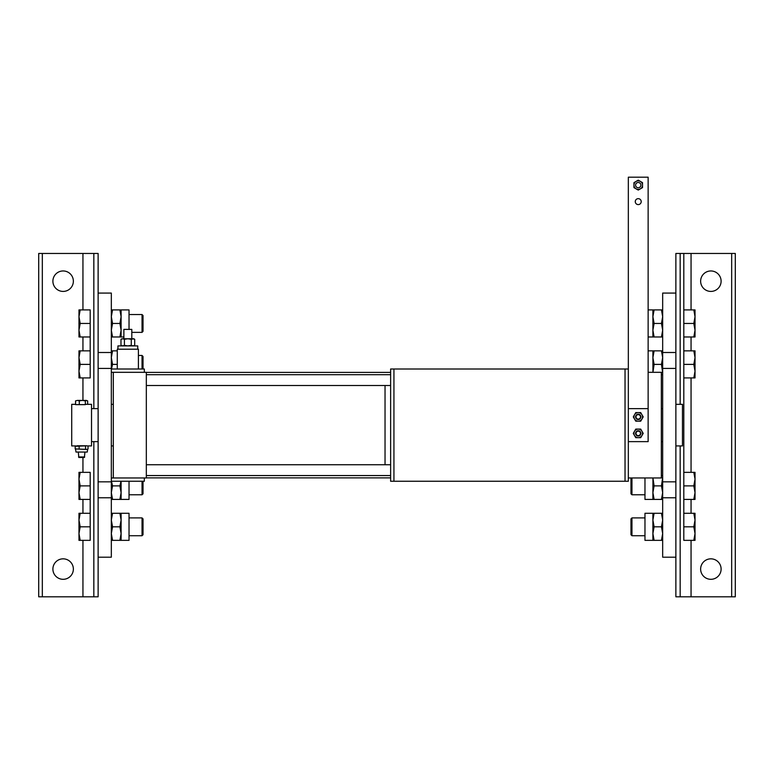 <?xml version="1.0" encoding="UTF-8"?>
<svg xmlns="http://www.w3.org/2000/svg" width="774" height="774" viewBox="0 0 774 774"><rect width="100%" height="100%" fill="white"/><g stroke="black" fill="none" stroke-linecap="round" stroke-linejoin="round"><path stroke-width="1.16" d="M628.333 477.955L661.344 477.955L661.344 372.313L648.138 372.313M146.325 477.955L113.314 477.955L113.314 372.313L146.325 372.313L146.325 477.955M385.036 385.51L385.036 464.748L146.325 464.748L146.325 385.51L390.628 385.51M390.628 464.748L385.036 464.748M390.628 369.005L628.333 369.005L628.333 481.254L390.628 481.254L390.628 369.005M625.034 369.005L625.034 481.254M393.937 481.254L393.937 369.005M628.333 408.624L648.138 408.624L648.138 177.198L628.333 177.198L628.333 441.635L648.138 441.635L648.138 408.624M641.211 201.627A2.97 2.97 0 0 0 638.24 198.657A2.97 2.97 0 0 0 635.27 201.627A2.97 2.97 0 0 0 638.24 204.597A2.97 2.97 0 0 0 641.211 201.627M638.24 436.023A2.641 2.641 0 0 0 640.882 433.382A2.641 2.641 0 0 0 638.24 430.741A2.641 2.641 0 0 0 635.599 433.382A2.641 2.641 0 0 0 638.24 436.023M638.24 435.617A2.225 2.225 0 0 0 640.466 433.382A2.225 2.225 0 0 0 638.24 431.157A2.225 2.225 0 0 0 636.005 433.382A2.225 2.225 0 0 0 638.24 435.617M635.764 429.096L634.525 431.244A4.296 4.296 0 0 1 638.24 429.096L635.764 429.096M633.287 433.382L634.525 435.53A4.296 4.296 0 0 1 634.525 431.244L633.287 433.382M635.764 437.678L638.24 437.678A4.296 4.296 0 0 1 634.525 435.53L635.764 437.678M638.24 437.678L640.717 437.678L641.956 435.53A4.296 4.296 0 0 1 638.24 437.678M641.956 435.53L643.194 433.382L641.956 431.244A4.296 4.296 0 0 1 641.956 435.53M641.956 431.244L640.717 429.096L638.24 429.096A4.296 4.296 0 0 1 641.956 431.244M638.24 419.518A2.641 2.641 0 0 0 640.882 416.876A2.641 2.641 0 0 0 638.24 414.235A2.641 2.641 0 0 0 635.599 416.876A2.641 2.641 0 0 0 638.24 419.518M638.24 419.102A2.225 2.225 0 0 0 640.466 416.876A2.225 2.225 0 0 0 638.24 414.651A2.225 2.225 0 0 0 636.005 416.876A2.225 2.225 0 0 0 638.24 419.102M635.764 412.59L634.525 414.729A4.296 4.296 0 0 1 638.24 412.59L635.764 412.59M633.287 416.876L634.525 419.024A4.296 4.296 0 0 1 634.525 414.729L633.287 416.876M635.764 421.172L638.24 421.172A4.296 4.296 0 0 1 634.525 419.024L635.764 421.172M638.24 421.172L640.717 421.172L641.956 419.024A4.296 4.296 0 0 1 638.24 421.172M641.956 419.024L643.194 416.876L641.956 414.729A4.296 4.296 0 0 1 641.956 419.024M641.956 414.729L640.717 412.59L638.24 412.59A4.296 4.296 0 0 1 641.956 414.729M635.599 185.121A2.641 2.641 0 0 0 638.24 187.763A2.641 2.641 0 0 0 640.882 185.121A2.641 2.641 0 0 0 638.24 182.48A2.641 2.641 0 0 0 635.599 185.121A2.641 2.641 0 0 1 638.24 182.48A2.641 2.641 0 0 1 640.882 185.121A2.641 2.641 0 0 1 638.24 187.763A2.641 2.641 0 0 1 635.599 185.121M642.526 182.645L640.388 181.397A4.296 4.296 0 0 1 642.526 185.121L642.526 182.645M638.24 180.158L636.093 181.397A4.296 4.296 0 0 1 640.388 181.397L638.24 180.158M633.945 182.645L633.945 185.121A4.296 4.296 0 0 1 636.093 181.397L633.945 182.645M633.945 185.121L633.945 187.598L636.093 188.837A4.296 4.296 0 0 1 633.945 185.121M636.093 188.837L638.24 190.075L640.388 188.837A4.296 4.296 0 0 1 636.093 188.837M640.388 188.837L642.526 187.598L642.526 185.121A4.296 4.296 0 0 1 640.388 188.837M98.124 491.867L98.124 557.193L111.33 557.193L111.33 293.075L98.124 293.075L98.124 491.867M675.876 481.834L675.876 557.193L662.67 557.193L662.67 293.075L675.876 293.075L675.876 481.834L662.67 481.834M693.814 336.98L695.023 330.217L695.023 336.98L683.8 336.98L683.8 350.854L695.023 350.854L695.023 377.925L693.814 377.925L695.023 371.152L693.814 364.39L695.023 357.617L693.814 350.854M693.814 323.445L695.023 316.682L695.023 330.217L693.814 323.445L683.8 323.445L683.8 336.98M693.814 309.91L695.023 309.91L695.023 316.682L693.814 309.91L683.8 309.91L683.8 323.445M648.138 336.98L652.898 336.98L652.898 309.91L648.138 309.91M652.898 309.91L654.107 309.91L652.898 316.682L654.107 323.445L652.898 330.217L654.107 336.98L652.898 336.98M662.67 336.98L661.46 336.98L662.67 330.217L661.46 323.445L662.67 316.682L661.46 309.91L654.107 309.91M661.46 309.91L662.67 309.91M661.46 323.445L654.107 323.445M661.46 336.98L654.107 336.98M683.8 350.854L683.8 377.925L693.814 377.925M683.8 364.39L693.814 364.39M652.898 350.854L654.107 350.854L652.898 357.617L654.107 364.39L652.937 372.313L652.898 350.854L648.138 350.854M662.621 372.391L661.46 364.39L662.67 357.617L661.46 350.854L654.107 350.854M661.46 350.854L662.67 350.854M661.46 364.39L654.107 364.39M644.974 517.903L631.961 517.903L630.974 518.89L630.974 534.737L631.961 535.734L644.974 535.734M693.814 513.278L695.023 520.051L695.023 513.278L683.8 513.278L683.8 526.813L693.814 526.813L695.023 533.586L695.023 520.051L693.814 526.813M693.814 540.349L695.023 540.349L695.023 533.586L693.814 540.349L683.8 540.349L683.8 526.813M631.961 535.734L631.961 517.903M652.898 540.349L644.974 540.349L644.974 513.278L652.898 513.278L652.898 540.349L654.107 540.349L652.898 533.586L654.107 526.813L652.898 520.051L654.107 513.278L652.898 513.278M662.67 513.278L661.46 513.278L662.67 520.051L661.46 526.813L662.67 533.586L661.46 540.349L662.67 540.349M661.46 540.349L654.107 540.349M661.46 526.813L654.107 526.813M661.46 513.278L654.107 513.278M630.974 477.955L630.974 493.802L631.961 494.789L644.974 494.789M693.814 472.343L695.023 479.106L695.023 472.343L683.8 472.343L683.8 485.878L693.814 485.878L695.023 492.641L695.023 479.106L693.814 485.878M693.814 499.414L695.023 499.414L695.023 492.641L693.814 499.414L683.8 499.414L683.8 485.878M631.961 494.789L631.961 477.955M652.898 499.414L654.107 499.414L652.898 492.641L654.107 485.878L652.937 477.955L652.898 499.414L644.974 499.414L644.974 477.955M662.621 477.877L661.46 485.878L662.67 492.641L661.46 499.414L662.67 499.414M661.46 499.414L654.107 499.414M661.46 485.878L654.107 485.878M131.803 332.365L142.039 332.365L143.026 331.369L143.026 315.521L142.039 314.534L129.026 314.534M80.186 336.98L78.977 330.217L78.977 336.98L90.2 336.98L90.2 350.854L78.977 350.854L78.977 377.925L80.186 377.925L78.977 371.152L80.186 364.39L78.977 357.617L80.186 350.854M80.186 323.445L78.977 316.682L78.977 330.217L80.186 323.445L90.2 323.445L90.2 336.98M80.186 309.91L78.977 309.91L78.977 316.682L80.186 309.91L90.2 309.91L90.2 323.445M142.039 314.534L142.039 332.365M123.879 336.98L121.102 336.98L121.102 309.91L129.026 309.91L129.026 329.385M121.102 309.91L119.893 309.91L121.102 316.682L119.893 323.445L121.102 330.217L119.893 336.98L121.102 336.98M111.33 336.98L112.54 336.98L111.33 330.217L112.54 323.445L111.33 316.682L112.54 309.91L111.33 309.91M112.54 309.91L119.893 309.91M112.54 323.445L119.893 323.445M112.54 336.98L119.893 336.98M143.026 369.005L143.026 356.466L142.039 355.469L138.401 355.469M90.2 350.854L90.2 377.925L80.186 377.925M90.2 364.39L80.186 364.39M142.039 355.469L142.039 369.005M111.466 369.005L112.54 364.39L111.33 357.617L112.54 350.854L111.33 350.854M112.54 350.854L117.271 350.854M112.54 364.39L117.271 364.39M143.026 481.254L143.026 493.802L142.039 494.789L129.026 494.789M142.039 494.789L142.039 481.254M80.186 472.343L78.977 479.106L78.977 472.343L90.2 472.343L90.2 485.878L80.186 485.878L78.977 492.641L78.977 479.106L80.186 485.878M80.186 499.414L78.977 499.414L78.977 492.641L80.186 499.414L90.2 499.414L90.2 485.878M121.102 481.254L121.102 499.414L129.026 499.414L129.026 481.254M121.102 499.414L119.893 499.414L121.102 492.641L119.893 485.878L120.976 481.254M111.466 481.254L112.54 485.878L111.33 492.641L112.54 499.414L119.893 499.414M112.54 499.414L111.33 499.414M112.54 485.878L119.893 485.878M142.039 535.734L142.039 517.903L143.026 518.89L143.026 534.737L142.039 535.734L129.026 535.734M129.026 517.903L142.039 517.903M80.186 513.278L78.977 520.051L78.977 513.278L90.2 513.278L90.2 526.813L80.186 526.813L78.977 533.586L78.977 520.051L80.186 526.813M80.186 540.349L78.977 540.349L78.977 533.586L80.186 540.349L90.2 540.349L90.2 526.813M121.102 540.349L129.026 540.349L129.026 513.278L121.102 513.278L121.102 540.349L119.893 540.349L121.102 533.586L119.893 526.813L121.102 520.051L119.893 513.278L121.102 513.278M111.33 513.278L112.54 513.278L111.33 520.051L112.54 526.813L111.33 533.586L112.54 540.349L119.893 540.349M112.54 540.349L111.33 540.349M112.54 526.813L119.893 526.813M112.54 513.278L119.893 513.278M700.634 569.074A10.236 10.236 0 0 1 710.871 558.838A10.236 10.236 0 0 1 721.107 569.074A10.236 10.236 0 0 1 710.871 579.31A10.236 10.236 0 0 1 700.634 569.074M700.634 281.194A10.236 10.236 0 0 1 710.871 270.958A10.236 10.236 0 0 1 721.107 281.194A10.236 10.236 0 0 1 710.871 291.421A10.236 10.236 0 0 1 700.634 281.194M662.67 497.769L675.876 497.769L675.876 596.802L735.3 596.802L735.3 253.456L683.8 253.456L683.8 540.349M683.8 309.91L683.8 253.456L675.876 253.456L675.876 352.499L662.67 352.499M683.8 377.925L683.8 472.343M683.8 499.414L683.8 513.278M52.893 569.074A10.236 10.236 0 0 0 63.129 579.31A10.236 10.236 0 0 0 73.366 569.074A10.236 10.236 0 0 0 63.129 558.838A10.236 10.236 0 0 0 52.893 569.074M52.893 281.194A10.236 10.236 0 0 0 63.129 291.421A10.236 10.236 0 0 0 73.366 281.194A10.236 10.236 0 0 0 63.129 270.958A10.236 10.236 0 0 0 52.893 281.194M111.33 497.769L98.124 497.769L98.124 596.802L38.7 596.802L38.7 253.456L98.124 253.456L98.124 352.499L111.33 352.499M90.2 309.91L90.2 377.925M90.2 472.343L90.2 540.349M90.2 499.414L90.2 513.278M675.876 445.93L682.475 445.93L682.475 404.328L675.876 404.328M662.67 441.635L661.344 441.635M98.124 441.635L91.525 441.635M91.525 408.624L98.124 408.624M661.344 408.624L662.67 408.624M111.33 445.93L113.314 445.93M113.314 404.328L111.33 404.328M82.344 404.638L80.893 404.638M76.133 445.93L71.711 445.93L71.711 404.328L75.571 404.328M85.334 404.328L91.525 404.328L91.525 445.93L87.452 445.93L88.043 446.288L88.043 448.92L87.23 449.423L75.194 448.92L86.804 449.423M77.99 445.93L85.246 445.93M78.571 456.97L84.666 456.97M79.025 457.463L84.211 457.463M85.334 400.884L82.305 400.41L86.495 400.41L85.334 400.884L85.334 404.638L79.287 404.638L79.287 400.884L77.429 400.41L82.305 400.41L79.287 400.884M75.571 400.884L77.429 400.41L75.571 400.884L75.571 404.638L79.287 404.638M87.665 404.328L87.665 400.884L85.808 400.41M86.804 452.064L76.433 452.064M77.168 445.785L86.804 445.785L75.194 446.288L75.194 448.92M75.194 446.288L75.784 445.93M79.132 446.288L79.132 448.92M85.566 446.288L85.566 448.92M82.354 445.785L84.308 445.785M111.33 481.254L144.341 481.254L144.341 477.955L111.33 477.955M111.33 369.005L144.341 369.005L144.341 372.313L111.33 372.313M117.271 369.005L117.271 349.2L138.401 349.2L138.401 369.005M117.938 349.2L117.938 345.901L137.743 345.901L137.743 349.2M124.411 339.293L122.689 338.77L127.836 338.77L124.411 339.293L124.411 345.368L127.836 345.901L131.27 345.368L131.27 339.293L127.836 338.77L133.776 338.77L131.27 339.293M122.689 338.77L120.976 339.293L120.976 345.368L122.689 345.901L124.411 345.368M131.27 345.368L132.983 345.901L134.705 345.368L134.705 339.293L132.983 338.77M131.803 338.77L131.803 329.385L123.879 329.385L123.879 338.77M98.124 368.424L111.33 368.424M111.33 481.834L98.124 481.834M675.876 368.424L662.67 368.424M146.325 374.703L390.628 374.703M661.344 374.703L662.67 374.703M146.325 475.555L390.628 475.555M661.344 475.555L662.67 475.555M680.162 253.456L680.162 404.328M680.162 445.93L680.162 596.802M691.056 253.456L691.056 309.91M691.056 336.98L691.056 350.854M691.056 377.925L691.056 472.343M691.056 499.414L691.056 513.278M691.056 540.349L691.056 596.802M731.672 253.456L731.672 596.802M93.838 253.456L93.838 408.624M93.838 441.635L93.838 596.802M82.944 253.456L82.944 309.91M82.944 336.98L82.944 350.854M82.944 377.925L82.944 400.41M82.944 457.463L82.944 472.343M82.944 499.414L82.944 513.278M82.944 540.349L82.944 596.802M42.328 253.456L42.328 596.802M146.325 372.391L390.628 372.391M661.344 372.391L662.67 372.391M146.325 477.877L390.628 477.877M661.344 477.877L662.67 477.877M78.813 457.463L78.319 452.064M84.424 457.463L84.917 452.064M87.694 449.152L87.23 452.064M75.542 449.152L76.007 452.064M121.895 338.77L120.976 339.293M133.776 338.77L134.705 339.293M133.776 345.901L134.705 345.368M121.895 345.901L120.976 345.368"/></g></svg>
